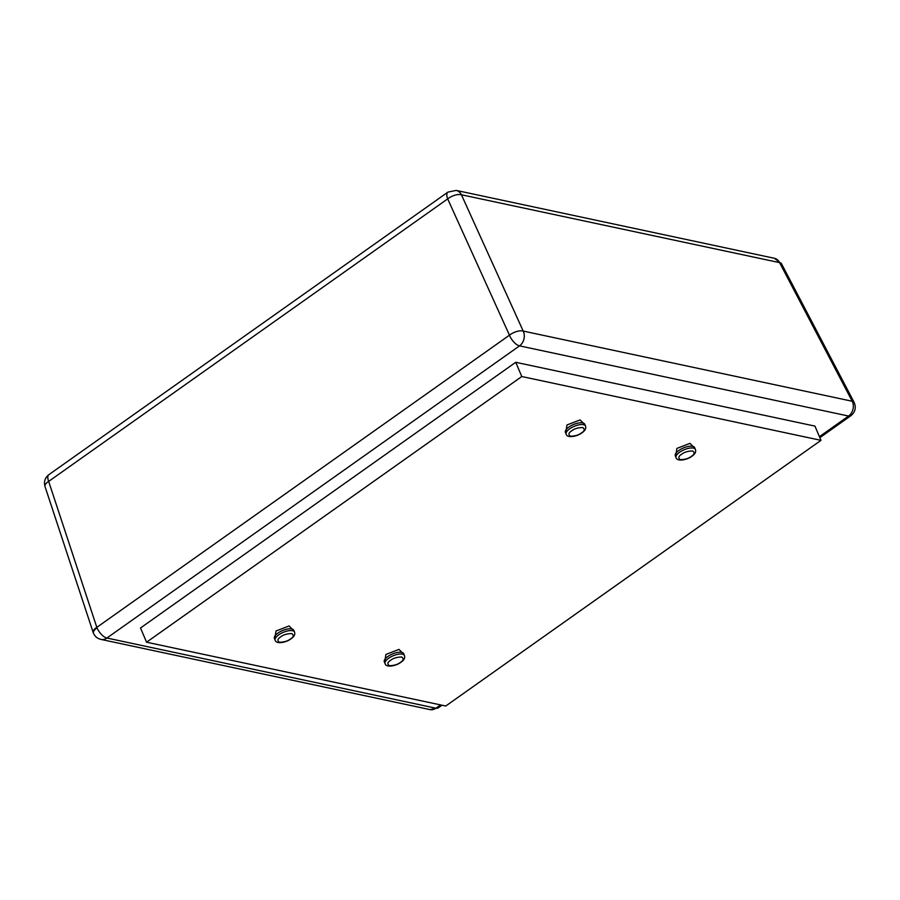 <?xml version="1.0" encoding="UTF-8"?>
<svg xmlns="http://www.w3.org/2000/svg" width="900" height="900" viewBox="0 0 900 900"><rect width="100%" height="100%" fill="white"/><g stroke="black" fill="none" stroke-linecap="round" stroke-linejoin="round"><path stroke-width="1.35" d="M146.565 642.206L140.524 627.975L515.745 362.295L814.95 426.116L820.98 440.348L445.759 706.016L146.565 642.206L521.786 376.526L515.745 362.295M521.786 376.526L820.98 440.348M691.38 456.356C694.564 454.354 694.969 452.554 692.617 450.979C687.915 451.046 684.248 452.149 681.604 454.275C678.431 456.266 678.015 458.055 680.366 459.652C685.08 459.562 688.759 458.46 691.38 456.356M675.63 456.581L676.901 448.414L689.985 443.363L694.946 448.38M97.02 627.84A10.496 4.702 -125.3 0 1 96.817 627.356A10.496 4.297 161.7 0 0 93.161 632.43L93.465 633.251A10.496 4.106 157 0 1 97.02 627.84A10.496 4.702 54.7 0 0 106.897 638.033L519.536 345.87L848.565 416.048A10.496 4.702 54.7 0 0 850.86 415.721L819.855 437.681M93.161 632.43L45 486.495A10.496 4.297 -18.3 0 1 48.656 481.41L96.817 627.356L509.456 335.183A10.496 4.815 -24.4 0 1 523.204 331.076L852.232 401.254A10.496 3.881 -27.7 0 1 854.089 402.289L781.459 263.666L774.36 258.278L456.176 190.406L447.93 192.116A10.496 4.702 54.7 0 0 447.683 198.889A10.496 4.815 -24.4 0 1 461.43 194.771L779.602 262.631A10.496 3.881 -27.7 0 1 781.459 263.666M275.175 640.226C276.086 644.332 285.907 642.712 290.936 638.876C294.188 636.66 295.369 634.376 294.502 632.025A10.496 4.106 157 0 0 278.73 634.826A10.496 4.106 157 0 0 275.175 640.226L274.41 638.426M294.502 632.025L293.738 630.214A10.496 4.106 157 0 0 277.976 633.049A10.496 4.106 157 0 0 274.421 638.449M679.624 452.228A10.496 4.106 157 0 0 676.069 457.639L675.315 455.861A10.496 4.106 -23 0 1 678.87 450.45A10.496 4.106 -23 0 1 694.643 447.66L695.396 449.438A10.496 4.106 157 0 0 679.624 452.228M569.722 428.794A10.496 4.106 157 0 0 566.168 434.194L565.403 432.394A10.496 4.106 157 0 1 568.969 427.016A10.496 4.106 157 0 1 584.73 424.215L585.484 425.993A10.496 4.106 157 0 0 569.722 428.794M385.088 663.671C385.999 667.778 395.809 666.158 400.849 662.321C404.089 660.105 405.281 657.821 404.404 655.47A10.496 4.106 157 0 0 388.642 658.26A10.496 4.106 157 0 0 385.088 663.671L384.322 661.871M404.404 655.47L403.65 653.692A10.496 4.106 157 0 0 387.889 656.482A10.496 4.106 157 0 0 384.334 661.894M294.053 630.967L289.08 625.95L275.996 631.001L274.725 639.18M390.611 660.308C393.233 658.192 396.9 657.09 401.625 657.011C403.976 658.597 403.56 660.398 400.387 662.389C397.766 664.492 394.099 665.595 389.374 665.685C387.022 664.087 387.439 662.299 390.611 660.308M403.965 654.413L398.993 649.395L385.909 654.446L384.637 662.614M571.691 430.83C574.312 428.715 577.98 427.624 582.705 427.534C585.056 429.131 584.64 430.92 581.467 432.911C578.846 435.026 575.179 436.118 570.454 436.207C568.102 434.61 568.519 432.821 571.691 430.83M585.045 424.935L580.072 419.918L566.989 424.969L565.717 433.147M280.71 636.863C283.32 634.748 286.999 633.656 291.713 633.566C294.064 635.164 293.647 636.952 290.475 638.944C287.854 641.059 284.186 642.15 279.461 642.24C277.121 640.643 277.537 638.854 280.71 636.863M429.964 709.594L100.935 639.405A10.496 8.438 -78 0 0 106.897 638.033L435.938 708.21A10.496 4.702 54.7 0 0 438.221 707.884L429.964 709.594A10.496 8.438 -78 0 0 435.938 708.21L440.595 704.914M447.93 192.116L48.904 474.637A10.496 4.702 54.7 0 0 48.656 481.41L447.683 198.889L509.456 335.183A10.496 4.702 54.7 0 0 509.659 335.678A10.496 4.702 54.7 0 0 519.536 345.87A10.496 8.438 -78 0 0 523.204 331.076L461.43 194.771A10.496 8.438 -78 0 0 456.176 190.406M819.428 436.68L848.565 416.048A10.496 8.438 -78 0 0 852.232 401.254L779.602 262.631A10.496 8.438 -78 0 0 774.36 258.278M566.168 434.194C567.079 438.3 576.889 436.68 581.929 432.844C585.169 430.627 586.361 428.344 585.484 425.993M676.069 457.639C676.98 461.745 686.801 460.125 691.83 456.289C695.081 454.072 696.274 451.789 695.396 449.438M100.935 639.405C97.436 638.561 94.95 636.514 93.465 633.251M442.001 705.217L438.221 707.884M850.86 415.721C855.281 412.054 856.361 407.576 854.089 402.289M48.904 474.637C45.011 477.731 43.706 481.691 45 486.495"/></g></svg>
